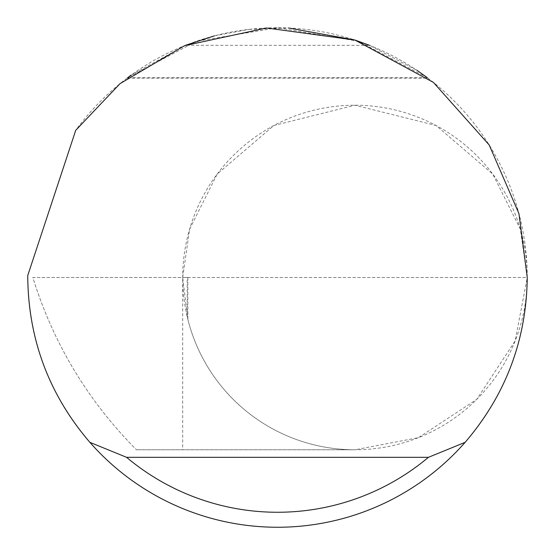 <?xml version="1.0" encoding="UTF-8"?>
<svg xmlns="http://www.w3.org/2000/svg" width="555" height="555" viewBox="0 0 555 555"><rect width="100%" height="100%" fill="white"/><g stroke="black" fill="none" stroke-linecap="round" stroke-linejoin="round"><path stroke-width="0.42" stroke-dasharray="2.77 2.08" d="M527.25 277.5L520.361 229.264L492.791 174.131L436.043 125.492L354.971 105.221L273.899 125.492L217.151 174.131L189.588 229.264L182.692 277.5L32.842 277.5C53.245 343.288 87.704 400.627 136.211 449.529L136.461 449.779L136.211 449.529C87.704 400.627 53.245 343.288 32.842 277.5L527.25 277.5A172.279 172.279 0 0 0 354.971 105.221A172.279 172.279 0 0 0 182.692 277.5L187.868 277.5L182.692 277.5A172.279 172.279 0 0 0 354.971 449.779A172.279 172.279 0 0 0 527.25 277.5A249.75 249.75 0 0 1 277.5 527.25A249.75 249.75 0 0 1 27.757 275.502L75.723 130.321A249.75 249.75 0 0 1 527.25 277.5L515.151 340.916L476.794 399.316L418.387 437.68L354.971 449.779L136.461 449.779L182.692 449.779L182.692 277.5L527.25 277.5M214.327 35.874L248.813 29.401M249.07 29.373L288.551 27.993M354.596 39.946L354.999 40.078M130.994 75.237L185.495 45.316L369.505 45.316L417.117 70.423M427.35 77.7L358.502 41.25L277.5 27.75L196.498 41.25L127.65 77.7L427.35 77.7M187.868 277.5L187.861 319.361A172.279 172.279 0 0 0 354.971 449.779L182.692 449.779M187.861 319.361L182.692 277.5M187.195 316.621L187.195 277.5M127.019 78.179L427.981 78.179"/><path stroke-width="0.83" d="M185.495 45.316L214.327 35.874M288.551 27.993L354.596 39.946M354.999 40.078L369.505 45.316M417.117 70.423L427.35 77.7M127.65 77.7L130.994 75.237M75.723 130.321L120.081 83.604L184.593 45.677L266.532 27.993L354.902 40.043L433.393 82.376L489.177 144.952L518.939 213.613L527.25 277.5C526.466 339.951 505.765 394.896 465.132 442.335A249.75 249.75 0 0 1 89.868 442.335C49.235 394.896 28.534 339.951 27.75 277.5L27.757 275.502L75.723 130.321M89.868 442.335L126.575 457.32L428.425 457.32L465.132 442.335M126.575 457.32A234.765 234.765 0 0 0 428.425 457.32"/></g></svg>
